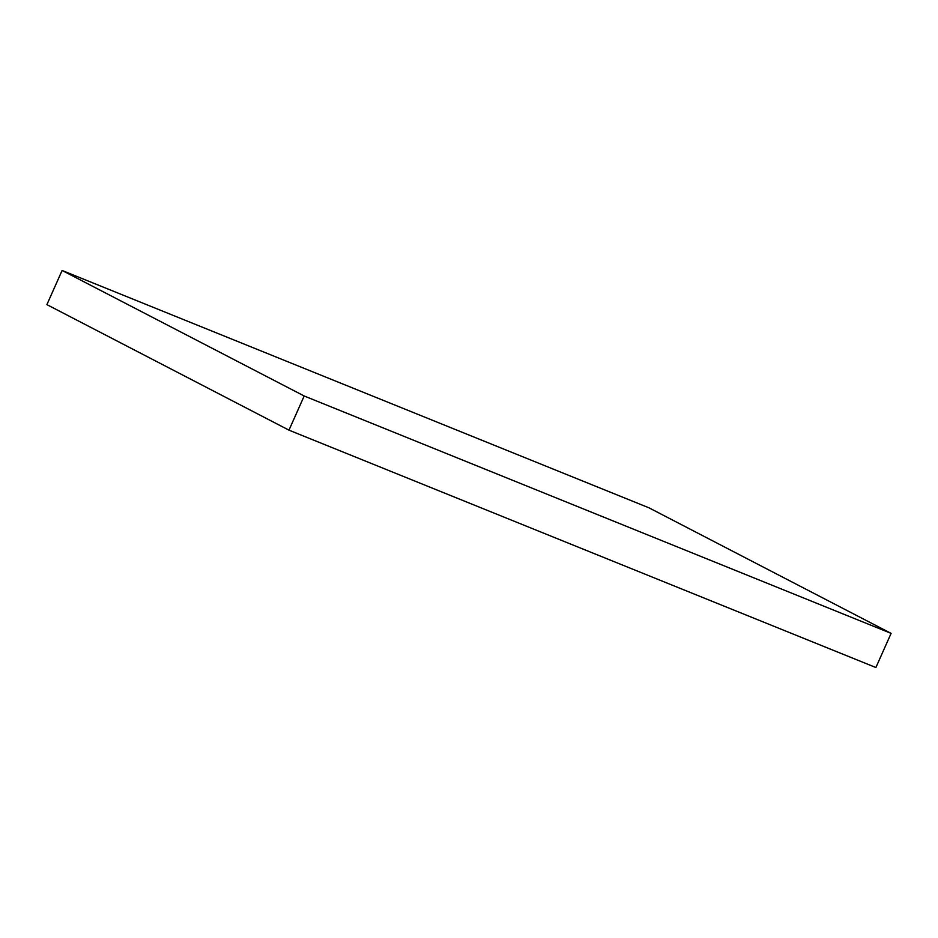 <?xml version="1.0" encoding="UTF-8"?>
<svg xmlns="http://www.w3.org/2000/svg" width="938" height="938" viewBox="0 0 938 938"><rect width="100%" height="100%" fill="white"/><g stroke="black" fill="none" stroke-linecap="round" stroke-linejoin="round"><path stroke-width="1.41" d="M288.974 430.155L46.9 304.627L62.107 270.472L649.026 507.845L891.1 633.373L304.182 395.988L288.974 430.155L875.893 667.528L891.1 633.373M62.107 270.472L304.182 395.988"/></g></svg>
